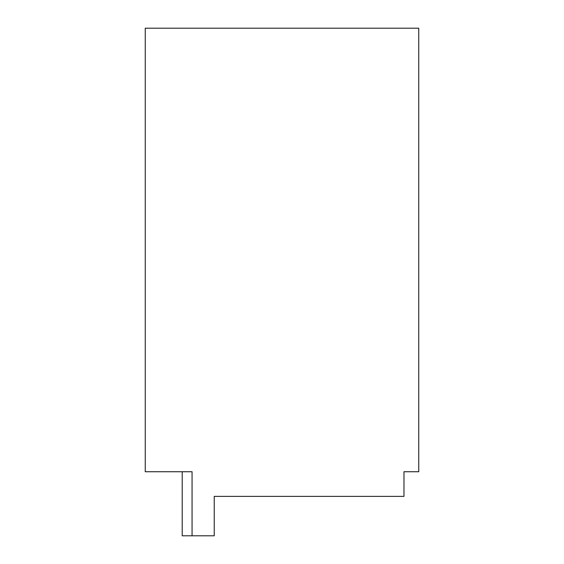 <?xml version="1.0" encoding="UTF-8"?>
<svg xmlns="http://www.w3.org/2000/svg" width="564" height="564" viewBox="0 0 564 564"><rect width="100%" height="100%" fill="white"/><g stroke="black" fill="none" stroke-linecap="round" stroke-linejoin="round"><path stroke-width="0.85" d="M182.207 471.737L182.207 535.8L192.063 535.8L192.063 471.737L145.244 471.737L145.244 28.2L418.756 28.2L418.756 471.737L403.972 471.737L403.972 496.376L214.235 496.376L214.235 535.8L192.063 535.8"/></g></svg>
